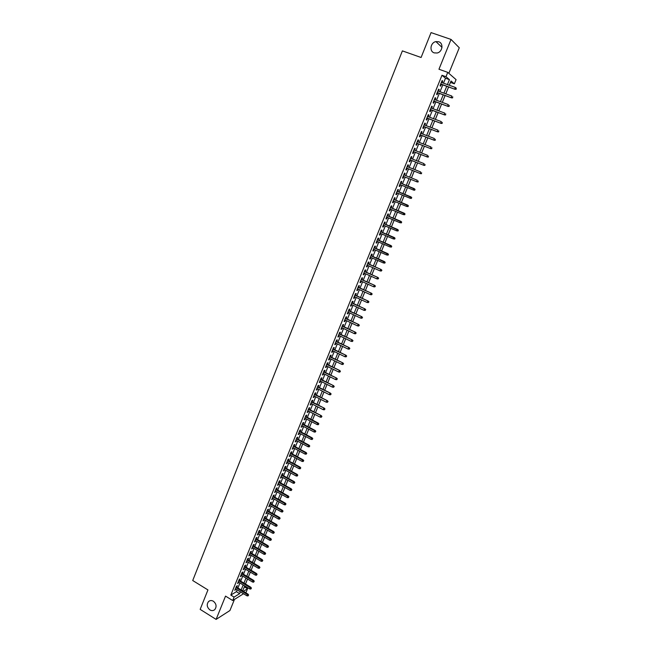 <?xml version="1.0" encoding="UTF-8"?>
<svg xmlns="http://www.w3.org/2000/svg" width="652" height="652" viewBox="0 0 652 652"><rect width="100%" height="100%" fill="white"/><g stroke="black" fill="none" stroke-linecap="round" stroke-linejoin="round"><path stroke-width="0.98" d="M213.391 601.242C216.407 603.858 216.863 606.637 214.777 609.596C213.334 610.826 211.704 610.932 209.903 609.913C206.888 607.273 206.44 604.486 208.558 601.535C209.993 600.337 211.598 600.239 213.391 601.242M438.69 41.761C443.792 43.211 442.561 52.005 437.125 53.008L434.216 52.877C429.073 51.386 430.418 42.502 435.927 41.606L438.69 41.761M244.728 585.903L244.353 586.824L247.54 588.756L246.179 592.097L245.437 592.554M448.853 73.334L459.277 47.759L451.037 39.43L431.062 32.6L421.094 57.49L402.382 50.88L192.723 580.524L207.947 589.93L200.164 609.375L216.105 619.4L229.936 610.525L234.467 599.408M443.482 83.171L445.495 78.232L441.991 75.273L445.992 76.708L447.753 72.372L456.074 79.634L454.354 83.823L451.029 80.995L449.285 85.257M449.309 85.265L450.467 82.429L454.354 83.823M247.515 579.017L245.478 584.021L247.54 579.025M250.344 572.114L248.282 577.142L250.36 572.122M251.126 570.264L253.188 565.202L251.102 570.247M253.946 563.344L256.032 558.251M258.86 551.274L256.766 556.392L258.877 551.282M261.713 544.281L259.61 549.424L261.737 544.29M262.487 542.456L264.606 537.272M265.348 535.447L267.475 530.239M270.344 523.165L268.2 528.397L270.368 523.173M271.11 521.356L273.261 516.091M274.003 514.273L276.163 508.984L273.979 514.265M279.056 501.836L276.88 507.158L279.08 501.853M279.814 500.051L282.006 494.697M282.74 492.896L284.94 487.517M285.666 485.724L287.882 480.312M290.808 473.067L288.583 478.519L290.833 473.083M291.558 471.306L293.799 465.83M296.75 458.543L294.5 464.053L296.774 458.552M297.491 456.791L299.757 451.257M300.474 449.497L302.748 443.93L300.45 449.489M303.465 442.186L305.747 436.579M306.464 434.843L308.763 429.203M309.472 427.476L311.786 421.811L309.447 427.459M312.495 420.084L314.818 414.387M315.527 412.667L317.866 406.938L315.503 412.651M318.567 405.226L320.923 399.464M323.962 391.95L321.591 397.744L323.987 391.958M324.68 390.263L327.06 384.435M327.752 382.748L330.14 376.889M330.833 375.202L333.237 369.309M333.922 367.63L336.35 361.705M337.027 360.034L339.464 354.077L337.002 360.026M340.14 352.414L342.593 346.424L340.116 352.406M343.27 344.769L345.731 338.747M346.408 337.092L348.877 331.037M349.553 329.399L352.039 323.302M352.708 321.672L355.21 315.544M355.878 313.922L358.396 307.752M359.056 306.138L361.591 299.936L359.032 306.13M364.77 292.088L362.219 298.323L364.794 292.096M365.446 290.499L368.005 284.231M368.657 282.634L371.232 276.334M371.885 274.753L374.468 268.412M377.695 260.45L375.096 266.823L377.72 260.458M378.364 258.893L380.98 252.479L378.339 258.877M381.616 250.922L384.256 244.467M384.884 242.919L387.541 236.44L384.859 242.911M388.168 234.891L390.833 228.371M391.461 226.839L394.142 220.278M397.435 212.153L394.737 218.746L397.459 212.161M398.079 210.645L400.784 204.011L398.054 210.637M404.101 195.82L401.379 202.495L404.134 195.828M407.459 187.613L404.721 194.32L407.484 187.621M408.095 186.138L410.85 179.39L408.07 186.122M411.453 177.898L414.224 171.142M414.835 169.634L417.606 162.853M420.972 154.54L418.201 161.321L421.005 154.548M421.632 153L424.411 146.203M425.047 144.638L427.826 137.833M428.478 136.252L431.265 129.438M434.68 120.995L431.893 127.816L434.705 121.003M435.373 119.381L438.168 112.543M438.837 110.897L441.632 104.051M445.088 95.518L442.292 102.372L445.12 95.534M445.805 93.839L448.609 86.977M236.749 587.256L237.377 585.7L236.456 586.254L234.785 590.353L235.983 589.139M239.528 580.419L240.164 578.854L239.243 579.4L237.572 583.516L238.771 582.293M242.324 573.556L242.96 571.991L242.039 572.521L240.36 576.653L241.566 575.423M245.119 566.669L245.763 565.105L244.85 565.618L243.163 569.766L244.37 568.536M247.931 559.766L248.575 558.193L247.662 558.699L245.975 562.855L247.181 561.616M250.751 552.839L251.395 551.266L250.49 551.755L248.795 555.928L250.001 554.689M253.579 545.887L254.223 544.306L253.318 544.787L251.623 548.968L252.829 547.729M256.415 538.911L257.059 537.329L256.163 537.794L254.459 541.991L255.674 540.744M259.268 531.918L259.912 530.329L259.015 530.785L257.304 534.999L258.518 533.743M262.12 524.893L262.764 523.312L261.876 523.752L260.164 527.973L261.379 526.718M264.989 517.851L265.633 516.262L264.753 516.686L263.025 520.924L264.247 519.668M267.866 510.785L268.51 509.196L267.63 509.603L265.902 513.857L267.124 512.594M270.743 503.694L271.395 502.105L270.523 502.496L268.787 506.767L270.01 505.496M273.644 496.579L274.288 494.99L273.416 495.373L271.68 499.652L272.911 498.381M276.546 489.448L277.198 487.851L276.326 488.218L274.582 492.513L275.812 491.241M279.455 482.284L280.107 480.687L279.252 481.046L277.499 485.349L278.73 484.069M282.381 475.104L283.033 473.499L282.177 473.841L280.417 478.161L281.656 476.881M285.315 467.892L285.967 466.286L285.111 466.62L283.351 470.956L284.59 469.668M288.257 460.662L288.909 459.049L288.062 459.367L286.293 463.719L287.54 462.431M291.208 453.409L291.868 451.795L291.02 452.097L289.243 456.465L290.49 455.169M294.174 446.131L294.826 444.509L293.987 444.803L292.21 449.179L293.457 447.883M297.141 438.82L297.801 437.207L296.97 437.476L295.177 441.877L296.016 441.591L296.432 440.565M300.124 431.494L300.784 429.872L299.953 430.133L298.16 434.542L298.991 434.273L299.415 433.23M303.115 424.142L303.775 422.52L302.952 422.757L301.151 427.182L301.982 426.93L302.414 425.87M306.114 416.767L306.782 415.137L305.959 415.365L304.158 419.806L304.981 419.57L305.413 418.486M309.13 409.358L309.798 407.728L308.975 407.948L307.165 412.398L307.988 412.178L308.429 411.078M312.153 401.934L312.813 400.295L312.006 400.499L310.189 404.973L311.004 404.762L311.46 403.645M315.185 394.484L315.853 392.846L315.046 393.026L313.221 397.516L314.028 397.321L314.492 396.188M318.225 387.003L318.893 385.365L318.094 385.536L316.261 390.035L317.068 389.855L317.54 388.698M321.281 379.497L321.949 377.858L321.151 378.013L319.317 382.528L320.116 382.365L320.597 381.192M324.346 371.974L325.014 370.328L324.223 370.466L322.381 374.998L323.172 374.843L323.661 373.653M327.418 364.419L328.086 362.765L327.304 362.895L325.454 367.443L326.244 367.304L326.733 366.09M330.499 356.84L331.175 355.185L330.393 355.291L328.535 359.855L329.325 359.741L329.822 358.502M333.596 349.227L334.272 347.573L333.49 347.671L331.632 352.251L332.414 352.145L332.919 350.89M336.701 341.599L337.377 339.945L336.603 340.018L334.737 344.615L335.511 344.525L336.033 343.254M339.814 333.938L340.491 332.284L339.725 332.341L337.85 336.954L338.624 336.88L339.146 335.584M342.944 326.261L343.62 324.59L342.862 324.639L340.98 329.268L341.746 329.211L342.276 327.891M346.082 318.543L346.758 316.88L346 316.913L344.117 321.55L344.875 321.509L345.421 320.173M349.227 310.808L349.912 309.138L349.162 309.154L347.263 313.808L348.021 313.783L348.567 312.43M352.39 303.05L353.066 301.371L352.325 301.371L350.426 306.041L351.175 306.032L351.73 304.655M355.56 295.258L356.236 293.579L355.503 293.563L353.596 298.249L354.338 298.257L354.908 296.864M358.739 287.434L359.423 285.755L358.69 285.723L356.774 290.425L357.508 290.45L358.087 289.032M361.933 279.594L362.618 277.907L361.884 277.858L359.969 282.585L360.695 282.626L361.281 281.183M365.136 271.721L365.821 270.034L365.096 269.969L363.172 274.704L363.897 274.761L364.492 273.302M368.347 263.824L369.032 262.137L368.315 262.047L366.383 266.807L367.1 266.88L367.704 265.397M371.575 255.894L372.259 254.207L371.55 254.101L369.611 258.877L370.328 258.966L370.939 257.458M374.81 247.939L375.503 246.244L374.794 246.13L372.846 250.914L373.555 251.02L374.175 249.496M378.054 239.96L378.747 238.257L378.046 238.127L376.09 242.927L376.799 243.057L377.426 241.509M381.314 231.949L382.007 230.246L381.314 230.099L379.35 234.916L380.051 235.062L380.686 233.489M384.582 223.913L385.283 222.21L384.59 222.039L382.626 226.872L383.319 227.035L383.963 225.445M387.867 215.845L388.568 214.133L387.883 213.954L385.902 218.803L386.595 218.982L387.247 217.369M391.159 207.752L391.86 206.04L391.184 205.836L389.195 210.71L389.88 210.898L390.548 209.268M394.468 199.626L395.169 197.915L394.493 197.686L392.504 202.576L393.18 202.788L393.857 201.134M397.785 191.476L398.486 189.756L397.818 189.52L395.821 194.426L396.489 194.655L397.174 192.976M401.11 183.293L401.811 181.574L401.151 181.313L399.146 186.244L399.815 186.488L400.507 184.785M404.452 175.078L405.153 173.359L404.501 173.082L402.488 178.029L403.148 178.289L403.849 176.57M407.81 166.83L408.511 165.119L407.859 164.826L405.846 169.781L406.498 170.066L407.198 168.33M411.184 158.55L411.877 156.847L411.233 156.537L409.203 161.509L409.855 161.81L410.564 160.074M414.566 150.237L415.251 148.55L414.615 148.216L412.586 153.212L413.221 153.53L413.938 151.777M417.956 141.891L418.641 140.213L418.013 139.87L415.968 144.883L416.604 145.217L417.321 143.456M421.363 133.521L422.04 131.859L421.42 131.484L419.375 136.521L420.002 136.879L420.719 135.103M424.786 125.119L425.454 123.464L424.835 123.081L422.781 128.126L423.409 128.501L424.134 126.724M428.217 116.692L428.886 115.045L428.274 114.638L426.212 119.707L426.824 120.098L427.549 118.314M431.657 108.224L432.317 106.594L431.714 106.17L429.644 111.256L430.255 111.671L430.988 109.87M435.112 99.732L435.772 98.118L435.169 97.67L433.099 102.771L433.702 103.203L434.436 101.402M438.584 91.207L439.236 89.601L438.641 89.137L436.563 94.263L437.158 94.711L437.891 92.894M441.991 75.273L230.824 595.08L236.407 591.674L237.149 589.848M237.915 587.974L239.936 583.002M240.702 581.128L242.74 576.132M243.498 574.265L245.543 569.237M246.301 567.379L248.355 562.326M249.113 560.467L251.183 555.382M251.933 553.54L254.019 548.422M254.769 546.58L256.864 541.445M257.613 539.603L259.716 534.436M260.458 532.611L262.577 527.411M263.318 525.585L265.445 520.353M266.187 518.536L268.331 513.279M269.064 511.47L271.224 506.18M271.957 504.379L274.117 499.065M274.851 497.264L277.027 491.918M277.76 490.125L279.952 484.746M280.678 482.961L282.878 477.557M283.604 475.773L285.82 470.337M286.538 468.568L288.763 463.099M289.488 461.331L291.721 455.829M292.438 454.069L294.696 448.543M295.405 446.791L297.671 441.225M298.38 439.481L300.662 433.89M301.371 432.154L303.661 426.53M304.362 424.794L306.668 419.138M307.369 417.419L309.684 411.73M310.385 410.01L312.715 404.289M313.408 402.577L315.755 396.823M316.448 395.12L318.804 389.342M319.496 387.647L321.86 381.827M322.553 380.14L324.932 374.289M325.617 372.602L328.013 366.726M328.698 365.047L331.102 359.13M331.786 357.467L334.207 351.518M334.883 349.855L337.32 343.873M337.989 342.218L340.442 336.204M341.11 334.558L343.571 328.51M344.24 326.872L346.717 320.792M347.386 319.162L349.871 313.041M350.531 311.42L353.042 305.266M353.694 303.653L356.22 297.467M356.872 295.861L359.407 289.635M360.059 288.037L362.602 281.778M363.254 280.189L365.813 273.897M366.457 272.316L369.032 265.983M369.676 264.41L372.268 258.045M372.903 256.48L375.511 250.083M376.147 248.526L378.763 242.088M379.399 240.539L382.031 234.068M382.659 232.528L385.316 226.016M385.935 224.484L388.6 217.939M389.22 216.415L391.901 209.83M392.52 208.322L395.218 201.696M395.829 200.197L398.543 193.53M399.146 192.038L401.876 185.339M402.48 183.856L405.226 177.124M405.829 175.632L408.576 168.884M409.187 167.377L411.942 160.62M412.569 159.096L415.324 152.323M415.952 150.775L418.714 143.994M419.35 142.429L422.113 135.64M422.757 134.059L425.528 127.254M426.18 125.649L428.959 118.843M429.619 117.213L432.398 110.392M433.067 108.754L435.846 101.924M436.53 100.253L439.309 93.415M440.002 91.728L442.789 84.874M442.064 82.657L442.708 81.06L442.121 80.579L440.035 85.722L440.622 86.186L441.363 84.361M243.538 593.744L232.691 600.516L225.535 596.107L216.105 619.4M232.691 600.516L234.084 597.085L239.634 593.654L240.384 591.82M230.824 595.08L234.084 597.085M451.037 39.43L438.959 69.242L447.753 72.372M243.408 591.315L247.54 588.756M448.584 86.969L445.781 93.831M441.608 104.043L438.812 110.889M438.136 112.535L435.349 119.365M431.233 129.43L428.454 136.235M427.802 137.825L425.022 144.63M424.387 146.195L421.608 152.992M417.582 162.845L414.811 169.618M414.199 171.126L411.428 177.89M394.118 220.27L391.436 226.831M390.809 228.363L388.144 234.883M384.232 244.459L381.591 250.906M374.444 268.396L371.86 274.736M371.208 276.326L368.633 282.626M367.981 284.215L365.422 290.49M358.372 307.744L355.853 313.905M355.185 315.527L352.683 321.656M352.015 323.294L349.529 329.382M348.853 331.029L346.383 337.084M345.707 338.73L343.245 344.761M336.326 361.697L333.905 367.622M333.213 369.301L330.808 375.193M330.124 376.872L327.728 382.732M327.035 384.427L324.655 390.255M320.898 399.448L318.543 405.21M314.794 414.37L312.471 420.067M308.738 429.195L306.44 434.827M305.731 436.571L303.441 442.17M299.733 451.241L297.467 456.783M293.775 465.821L291.534 471.298M287.858 480.296L285.649 485.716M284.916 487.5L282.715 492.888M281.982 494.681L279.789 500.035M273.237 516.074L271.085 521.339M267.459 530.223L265.331 535.431M264.582 537.264L262.463 542.44M256.008 558.242L253.93 563.328M244.712 585.895L242.674 590.875M447.427 84.589L449.448 79.65L445.992 76.708M241.15 589.946L243.18 584.966M243.946 583.092L245.991 578.088M246.749 576.221L248.803 571.193M249.561 569.335L251.631 564.273M252.389 562.415L254.467 557.33M255.217 555.48L257.304 550.361M258.062 548.519L260.164 543.369M260.914 541.535L263.025 536.36M263.775 534.526L265.894 529.326M266.644 527.501L268.779 522.268M269.52 520.443L271.664 515.186M272.406 513.368L274.565 508.079M275.307 506.27L277.475 500.948M278.208 499.147L280.393 493.792M281.126 491.999L283.327 486.62M284.052 484.835L286.261 479.424M286.994 477.639L289.211 472.195M289.936 470.418L292.169 464.949M292.895 463.181L295.144 457.671M295.861 455.911L298.119 450.377M298.836 448.625L301.11 443.058M301.819 441.306L304.109 435.715M304.818 433.971L307.116 428.34M307.825 426.612L310.132 420.947M310.841 419.22L313.164 413.523M313.865 411.803L316.204 406.082M316.896 404.37L319.252 398.608M319.945 396.905L322.308 391.11M323.001 389.415L325.381 383.596M326.073 381.901L328.461 376.049M329.146 374.362L331.55 368.47M332.235 366.799L334.655 360.874M335.332 359.203L337.769 353.254M338.445 351.591L340.89 345.601M341.567 343.946L344.02 337.923M344.696 336.277L347.166 330.222M347.834 328.584L350.32 322.487M350.988 320.857L353.49 314.737M354.15 313.107L356.66 306.953M357.32 305.332L359.855 299.138M360.507 297.532L363.05 291.305M363.702 289.7L366.261 283.441M366.913 281.843L369.48 275.543M370.132 273.962L372.716 267.63M373.36 266.049L375.959 259.683M376.595 258.111L379.211 251.705M379.847 250.148L382.479 243.701M383.115 242.153L385.756 235.674M386.392 234.133L389.048 227.613M389.676 226.081L392.349 219.52M392.969 217.996L395.666 211.411M396.277 209.895L398.991 203.261M399.603 201.753L402.325 195.087M402.936 193.595L405.674 186.888M406.277 185.396L409.032 178.656M409.635 177.173L412.398 170.408M413.009 168.901L415.772 162.136M416.4 160.604L419.163 153.831M419.798 152.283L422.569 145.494M423.205 143.929L425.984 137.124M426.628 135.543L429.407 128.729M430.067 127.124L432.846 120.302M433.515 118.68L436.302 111.851M436.97 110.204L439.766 103.366M440.442 101.696L443.238 94.85M443.93 93.154L446.726 86.3M445.495 78.232L449.448 79.65M236.407 591.674L239.634 593.654M442.032 80.815L442.708 81.06M438.551 89.357L439.236 89.601M435.096 97.865L435.772 98.118M431.648 106.341L432.317 106.594M428.209 114.793L428.886 115.045M424.786 123.212L425.454 123.464M421.371 131.598L422.04 131.859M417.973 139.96L418.641 140.213M414.582 148.289L415.251 148.55M411.208 156.586L411.877 156.847M407.85 164.858L408.511 165.119M404.493 173.098L405.153 173.359M402.488 178.029L403.148 178.289M399.154 186.219L399.815 186.488M395.837 194.386L396.489 194.655M392.528 202.519L393.18 202.788M389.228 210.629L389.88 210.898M385.943 218.705L386.595 218.982M382.667 226.757L383.319 227.035M379.407 234.777L380.051 235.062M376.155 242.772L376.799 243.057M372.911 250.743L373.555 251.02M369.684 258.681L370.328 258.966M366.465 266.595L367.1 266.88M363.262 274.476L363.897 274.761M360.067 282.332L360.695 282.626M356.88 290.164L357.508 290.45M353.71 297.964L354.338 298.257M350.548 305.747L351.175 306.032M347.394 313.49L348.021 313.783M344.256 321.216L344.875 321.509M341.118 328.91L341.746 329.211M338.005 336.579L338.624 336.88M334.892 344.223L335.511 344.525M331.795 351.844L332.414 352.145M328.706 359.439L329.325 359.741M325.633 367.003L326.244 367.304M322.561 374.541L323.172 374.843M319.504 382.056L320.116 382.365M316.464 389.546L317.068 389.855M313.425 397.011L314.028 397.321M310.401 404.452L311.004 404.762M307.385 411.868L307.988 412.178M304.378 419.252L304.981 419.57M301.379 426.62L301.982 426.93M298.396 433.963L298.991 434.273M295.421 441.274L296.016 441.591M292.455 448.568L293.05 448.886M289.504 455.829L290.091 456.156M286.554 463.075L287.141 463.393M283.62 470.296L284.207 470.614M280.694 477.492L281.281 477.81M277.776 484.664L278.363 484.982M274.867 491.812L275.454 492.13M271.974 498.935L272.552 499.261M269.08 506.033L269.659 506.359M266.203 513.108L266.782 513.442M263.335 520.166L263.913 520.492M260.474 527.191L261.053 527.525M257.63 534.2L258.2 534.534M254.785 541.184L255.356 541.519M251.957 548.153L252.52 548.487M249.129 555.088L249.7 555.423M246.317 562.008L246.88 562.342M243.514 568.903L244.076 569.237M240.718 575.773L241.281 576.115M237.931 582.627L238.493 582.961M235.152 589.457L235.714 589.791M440.687 84.116L455.096 89.324L440.752 83.953M455.968 89.088L456.318 88.232L455.968 89.088L454.697 88.982L455.332 87.433L441.38 82.413M455.096 89.324L456.188 89.275M456.318 88.232L455.332 87.433M437.215 92.649L451.583 97.89L437.272 92.502M452.439 97.678L452.798 96.822L452.439 97.678L451.176 97.572L451.803 96.023L437.899 90.962M451.583 97.89L452.667 97.857M433.759 101.15L448.079 106.431L433.816 101.011M448.935 106.227L449.285 105.38L448.935 106.227L447.663 106.121L448.299 104.581L434.436 99.487M448.079 106.431L449.163 106.398M430.312 109.617L444.591 114.939L430.361 109.503M445.438 114.752L445.781 113.904L445.438 114.752L444.175 114.646L444.803 113.114L430.98 107.971M444.591 114.939L445.666 114.915M426.881 118.061L441.111 123.415L426.921 117.955M441.95 123.244L442.3 122.397L441.95 123.244L440.687 123.138L441.314 121.606L427.541 116.439M441.111 123.415L442.186 123.399M423.458 126.472L437.647 131.867L423.498 126.382M438.478 131.712L438.82 130.865L438.478 131.712L437.215 131.598L437.842 130.074L424.11 124.866M437.647 131.867L438.714 131.859M420.051 134.85L434.191 140.278L420.084 134.777M435.014 140.139L435.365 139.3L435.014 140.139L433.759 140.025L434.387 138.509L420.695 133.269M434.191 140.278L435.259 140.278M416.652 143.195L430.752 148.672L416.677 143.138M431.567 148.542L431.909 147.702L431.567 148.542L430.32 148.428L430.939 146.92L417.288 141.631M430.752 148.672L431.811 148.672M413.27 151.517L427.329 157.026L413.286 151.476M428.136 156.912L428.478 156.081L428.136 156.912L426.881 156.798L427.5 155.298L413.898 149.976M427.329 157.026L428.38 157.042M409.896 159.805L423.906 165.355L409.912 159.781M424.713 165.258L425.055 164.418L424.713 165.258L423.466 165.143L424.077 163.644L410.515 158.281M423.906 165.355L424.957 165.372M406.538 168.069L420.507 173.652L406.546 168.053M421.298 173.562L421.64 172.739L421.298 173.562L420.051 173.448L420.67 171.957L407.15 166.562M420.507 173.652L421.551 173.676M417.899 181.851L418.242 181.02L417.899 181.851L416.661 181.729L403.197 176.301L417.117 181.916L416.661 181.729L417.272 180.245L403.792 174.817M417.117 181.916L418.152 181.949M414.77 190.197L414.851 189.276L414.77 190.197L413.735 190.156L399.847 184.516M414.338 188.672L400.458 183.033L415.104 189.373M414.517 190.099L413.278 189.985L413.881 188.501L414.851 189.276M411.396 198.412L411.73 197.589L411.396 198.412L410.369 198.363L396.522 192.707M411.143 198.322L409.904 198.208L410.507 196.725L410.972 196.888L397.125 191.207M411.477 197.499L397.117 191.232M411.73 197.589L410.972 196.888M408.038 206.602L408.372 205.779L408.038 206.602L406.546 206.399L393.205 200.865M407.777 206.513L406.546 206.399L407.15 204.924L407.614 205.078L393.816 199.357M408.111 205.698L393.8 199.398M408.372 205.779L407.614 205.078M404.688 214.752L405.022 213.946L404.688 214.752L403.197 214.565L389.896 208.99M404.427 214.679L403.197 214.565L403.8 213.098L404.273 213.228L390.507 207.483M404.762 213.864L390.491 207.532M405.022 213.946L404.273 213.228M401.355 222.886L401.681 222.071L401.355 222.886L399.855 222.699L386.603 217.092M401.086 222.821L399.855 222.699L400.458 221.232L400.931 221.362L387.223 215.576M401.42 222.006L387.19 215.641M401.681 222.071L400.931 221.362M398.03 230.987L398.356 230.18L398.03 230.987L396.538 230.808L383.319 225.168M397.761 230.922L396.538 230.808L397.133 229.349L397.614 229.455L383.938 223.636M398.095 230.115L383.906 223.717M398.356 230.18L397.614 229.455M394.713 239.056L395.047 238.249L394.713 239.056L393.221 238.885L380.043 233.212M394.444 239.007L393.221 238.885L393.816 237.434L394.305 237.532L380.67 231.672M394.778 238.2L380.629 231.77M395.047 238.249L394.305 237.532M391.412 247.1L391.738 246.301L391.412 247.1L389.92 246.929L376.783 241.232M391.143 247.051L389.92 246.929L390.515 245.486L391.004 245.568L377.41 239.683M391.469 246.252L377.369 239.789M391.738 246.301L391.004 245.568M388.119 255.119L388.453 254.313L388.119 255.119L386.628 254.956L373.539 249.219M387.85 255.079L386.628 254.956L387.223 253.514L387.712 253.587L374.166 247.662M388.176 254.272L374.118 247.784M388.453 254.313L387.712 253.587M384.843 263.106L385.169 262.308L384.843 263.106L383.352 262.943L370.295 257.181M384.566 263.074L383.352 262.943L383.938 261.509L384.435 261.574L370.931 255.617M384.9 262.275L370.882 255.747M385.169 262.308L384.435 261.574M381.624 270.238L381.298 271.036L381.901 270.27L380.67 269.48L380.083 270.914L367.068 265.111M367.655 263.685L381.175 269.529L367.712 263.538M381.901 270.27L381.175 269.529M380.083 270.914L381.298 271.036M378.364 278.184L378.046 278.974L378.649 278.2L377.418 277.418L376.832 278.852L363.857 273.017M364.435 271.599L377.924 277.459L364.501 271.436M378.649 278.2L377.924 277.459M376.832 278.852L378.046 278.974M375.12 286.098L374.794 286.888L375.405 286.106L374.166 285.34L373.588 286.758L360.654 280.898M361.224 279.48L374.68 285.364L361.298 279.309M375.405 286.106L374.68 285.364M373.588 286.758L374.794 286.888M371.885 293.979L371.558 294.769L372.17 293.987L370.939 293.221L370.352 294.639L357.459 288.746M358.029 287.336L371.453 293.237L358.111 287.149M372.17 293.987L371.453 293.237M370.352 294.639L371.558 294.769M368.657 301.835L368.339 302.626L368.942 301.843L367.712 301.085L367.133 302.495L354.272 296.57M354.851 295.16L368.233 301.085L354.933 294.965M368.942 301.843L368.233 301.085M367.133 302.495L368.339 302.626M365.446 309.667L365.128 310.45L365.731 309.667L364.501 308.918L363.922 310.319L351.102 304.37M351.672 302.968L365.022 308.909L351.762 302.756M365.731 309.667L365.022 308.909M363.922 310.319L365.128 310.45M362.243 317.475L361.925 318.249L362.536 317.459L361.298 316.725L360.727 318.127L347.948 312.137M348.51 310.743L361.827 316.701L348.6 310.515M362.536 317.459L361.827 316.701M360.727 318.127L361.925 318.249M359.048 325.25L358.73 326.024L359.342 325.234L358.111 324.5L357.54 325.894L344.794 319.879M345.364 318.486L358.641 324.468L345.454 318.249M359.342 325.234L358.641 324.468M357.54 325.894L358.73 326.024M355.87 333.001L355.552 333.775L356.163 332.976L354.933 332.251L354.362 333.645L341.656 327.597M342.218 326.212L355.462 332.21L342.324 325.959M356.163 332.976L355.462 332.21M354.362 333.645L355.552 333.775M352.699 340.727L352.382 341.493L353.001 340.694L351.762 339.977L351.192 341.363L338.527 335.291M339.089 333.905L352.3 339.92L339.195 333.645M353.001 340.694L352.3 339.92M351.192 341.363L352.382 341.493M349.545 348.421L349.227 349.187L349.839 348.38L348.608 347.679L348.038 349.056L335.413 342.952M335.976 341.575L349.146 347.606L336.082 341.298M349.839 348.38L349.146 347.606M348.038 349.056L349.227 349.187M346.391 356.09L346.082 356.856L346.693 356.049L345.462 355.348L344.892 356.725L332.308 350.589M332.862 349.219L346 355.267L332.976 348.934M346.693 356.049L346 355.267M344.892 356.725L346.082 356.856M343.254 363.734L342.944 364.501L343.563 363.686L342.324 362.993L341.762 364.362L329.211 358.201M329.765 356.831L342.87 362.903L329.888 356.538M343.563 363.686L342.87 362.903M341.762 364.362L342.944 364.501M340.132 371.355L339.822 372.113L340.434 371.298L339.203 370.613L338.641 371.982L326.122 365.788M326.676 364.427L339.749 370.507L326.807 364.118M340.434 371.298L339.749 370.507M338.641 371.982L339.822 372.113M337.019 378.951L336.701 379.708L337.32 378.885L336.082 378.209L335.527 379.57L323.05 373.351M323.604 371.99L336.644 378.095L323.734 371.664M337.32 378.885L336.644 378.095M335.527 379.57L336.701 379.708M333.914 386.514L333.604 387.272L334.223 386.44L332.985 385.772L332.422 387.133L319.985 380.882M320.539 379.529L333.539 385.65L320.67 379.195M334.223 386.44L333.539 385.65M332.422 387.133L333.604 387.272M330.817 394.052L330.507 394.81L331.126 393.979L329.888 393.319L329.333 394.672L316.929 388.388M317.483 387.043L330.45 393.18L317.622 386.693M331.126 393.979L330.45 393.18M329.333 394.672L330.507 394.81M327.728 401.567L327.426 402.317L328.046 401.485L326.807 400.833L326.253 402.178L313.889 395.878M314.435 394.533L327.369 400.687L314.582 394.175M328.046 401.485L327.369 400.687M326.253 402.178L327.426 402.317M324.655 409.057L324.354 409.806L324.973 408.967L323.734 408.323L323.18 409.668L310.857 403.335M311.395 401.991L324.305 408.168L311.55 401.624M324.973 408.967L324.305 408.168M323.18 409.668L324.354 409.806M321.599 416.522L321.289 417.264L321.917 416.432L320.67 415.789L320.124 417.125L307.834 410.768M308.372 409.432L321.249 415.617L308.526 409.048M321.917 416.432L321.249 415.617M320.124 417.125L321.289 417.264M318.543 423.963L318.241 424.705L318.861 423.865L317.622 423.229L317.076 424.566L304.818 418.176M305.356 416.848L317.622 423.229L318.2 423.05L305.519 416.449M318.861 423.865L318.2 423.05M317.076 424.566L318.241 424.705M315.503 431.371L315.193 432.113L315.821 431.265L314.582 430.646L314.036 431.974L301.811 425.56M302.357 424.232L314.582 430.646L315.16 430.45L302.52 423.824M315.821 431.265L315.16 430.45M314.036 431.974L315.193 432.113M312.471 438.763L312.161 439.497L312.789 438.649L311.55 438.03L311.004 439.358L298.82 432.92M299.358 431.591L311.55 438.03L312.137 437.834L299.529 431.184M312.789 438.649L312.137 437.834M311.004 439.358L312.161 439.497M309.447 446.131L309.146 446.864L309.773 446.009L308.526 445.397L307.988 446.718L295.837 440.255M296.375 438.935L308.526 445.397L309.113 445.186L296.546 438.511M309.773 446.009L309.113 445.186M307.988 446.718L309.146 446.864M306.432 453.466L306.13 454.199L306.758 453.344L305.519 452.741L304.981 454.053L292.862 447.565M293.4 446.245L305.519 452.741L306.106 452.521L293.579 445.813M306.758 453.344L306.106 452.521M304.981 454.053L306.13 454.199M303.433 460.785L303.131 461.51L303.759 460.654L302.52 460.051L301.982 461.371L289.904 454.843M290.433 453.539L302.52 460.051L303.115 459.823L290.621 453.091M303.759 460.654L303.115 459.823M301.982 461.371L303.131 461.51M300.442 468.071L300.14 468.796L300.776 467.94L299.529 467.345L298.991 468.658L286.945 462.105M287.483 460.801L299.529 467.345L300.124 467.109L287.671 460.345M300.776 467.94L300.124 467.109M298.991 468.658L300.14 468.796M297.459 475.341L297.165 476.066L297.793 475.194L296.546 474.615L296.016 475.919L284.003 469.342M284.533 468.046L296.546 474.615L297.149 474.363L284.728 467.574M297.793 475.194L297.149 474.363M296.016 475.919L297.165 476.066M294.484 482.578L294.191 483.303L294.826 482.431L293.579 481.852L293.041 483.156L281.069 476.555M281.599 475.259L293.579 481.852L294.182 481.592L281.794 474.778M294.826 482.431L294.182 481.592M293.041 483.156L294.191 483.303M291.525 489.799L291.232 490.516L291.86 489.644L290.621 489.073L290.083 490.369L278.151 483.743M278.673 482.456L290.621 489.073L291.224 488.804L278.877 481.958M291.86 489.644L291.224 488.804M290.083 490.369L291.232 490.516M288.575 496.987L288.282 497.704L288.909 496.832L287.671 496.27L287.141 497.557L275.234 490.915M275.755 489.628L287.671 496.27L288.274 495.985L275.959 489.122M288.909 496.832L288.274 495.985M287.141 497.557L288.282 497.704M285.633 504.159L285.34 504.876L285.975 503.996L284.728 503.442L284.199 504.729L272.332 498.055M272.854 496.767L284.728 503.442L285.34 503.148L273.058 496.253M285.975 503.996L285.34 503.148M284.199 504.729L285.34 504.876M282.699 511.307L282.406 512.016L283.041 511.135L281.794 510.589L281.273 511.869L269.431 505.17M269.952 503.89L281.794 510.589L282.414 510.288L270.164 503.368M283.041 511.135L282.414 510.288M281.273 511.869L282.406 512.016M279.773 518.43L279.488 519.139L280.124 518.25L278.877 517.712L278.347 518.992L266.546 512.268M267.067 510.989L278.877 517.712L279.496 517.403L267.287 510.459M280.124 518.25L279.496 517.403M278.347 518.992L279.488 519.139M276.864 525.528L276.57 526.237L277.206 525.349L275.959 524.811L275.437 526.082L263.669 519.334M264.19 518.063L275.959 524.811L276.587 524.493L264.41 517.525M277.206 525.349L276.587 524.493M275.437 526.082L276.57 526.237M273.962 532.602L273.669 533.303L274.305 532.415L273.058 531.885L272.536 533.157L260.808 526.384M261.322 525.121L273.058 531.885L273.685 531.559L261.55 524.567M274.305 532.415L273.685 531.559M272.536 533.157L273.669 533.303M271.069 539.652L270.776 540.353L271.411 539.465L270.164 538.943L269.651 540.206L257.947 533.409M258.461 532.146L270.164 538.943L270.8 538.601L258.689 531.584M271.411 539.465L270.8 538.601M269.651 540.206L270.776 540.353M268.184 546.678L267.89 547.387L268.534 546.49L267.287 545.968L266.766 547.232L255.103 540.41M255.617 539.155L267.287 545.968L267.915 545.618L255.845 538.576M268.534 546.49L267.915 545.618M266.766 547.232L267.89 547.387M265.307 553.687L265.022 554.387L265.657 553.491L264.41 552.977L263.897 554.233L252.259 547.395M252.772 546.14L264.41 552.977L265.046 552.619L253.009 545.553M265.657 553.491L265.046 552.619M263.897 554.233L265.022 554.387M262.438 560.671L262.153 561.364L262.797 560.467L261.55 559.962L261.036 561.217L249.431 554.347M249.944 553.1L261.55 559.962L262.185 559.595L250.181 552.505M262.797 560.467L262.185 559.595M261.036 561.217L262.153 561.364M259.586 567.631L259.3 568.324L259.936 567.419L258.689 566.922L258.176 568.169L246.611 561.282M247.116 560.035L258.689 566.922L259.333 566.547L247.369 559.432M259.936 567.419L259.333 566.547M258.176 568.169L259.3 568.324M256.741 574.567L256.456 575.26L257.092 574.355L255.845 573.858L255.339 575.105L243.799 568.194M244.304 566.955L255.845 573.858L256.489 573.475L244.557 566.335M257.092 574.355L256.489 573.475M255.339 575.105L256.456 575.26M253.897 581.478L253.62 582.171L254.256 581.258L253.009 580.777L252.503 582.016L241.004 575.08M241.501 573.841L253.009 580.777L253.661 580.378L241.762 573.222M254.256 581.258L253.661 580.378M252.503 582.016L253.62 582.171M251.069 588.373L250.792 589.058L251.436 588.145L250.181 587.672L249.675 588.911L238.208 581.951M238.705 580.712L250.181 587.672L250.833 587.265L238.966 580.076M251.436 588.145L250.833 587.265M249.675 588.911L250.792 589.058M248.249 595.243L247.972 595.928L248.616 595.015L247.369 594.542L246.863 595.773L235.421 588.797M235.926 587.566L247.369 594.542L248.021 594.127L236.187 586.922M248.616 595.015L248.021 594.127M246.863 595.773L247.972 595.928M435.927 41.606L441.991 47.352M208.558 601.535L209.911 600.736"/></g></svg>
